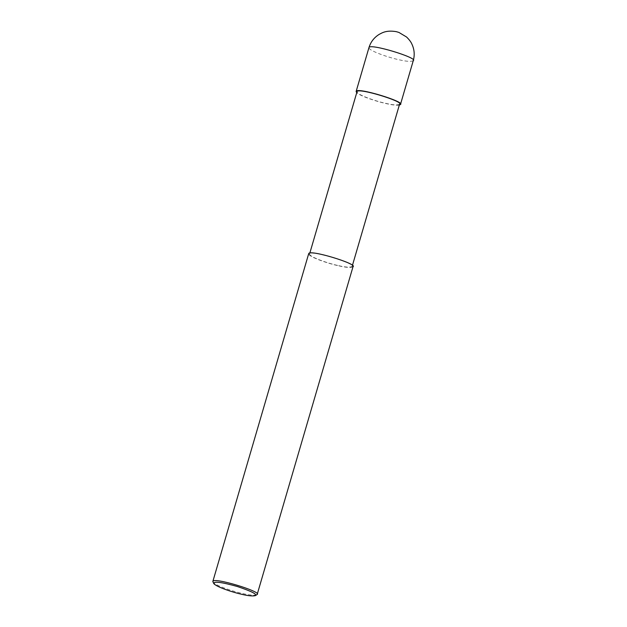 <?xml version="1.0" encoding="UTF-8"?>
<svg xmlns="http://www.w3.org/2000/svg" width="627" height="627" viewBox="0 0 627 627"><rect width="100%" height="100%" fill="white"/><g stroke="black" fill="none" stroke-linecap="round" stroke-linejoin="round"><path stroke-width="0.47" stroke-dasharray="3.13 2.35" d="M399.289 105.148C395.919 105.414 391.272 104.834 385.346 103.4C377.572 101.707 361.16 96.558 356.732 92.702M399.564 104.231C397.534 105.399 392.706 105.046 385.064 103.181C376.929 101.511 356.982 94.936 356.998 91.785M337.624 265.417C329.488 263.748 309.542 257.172 309.558 254.021C309.597 249.319 357.319 264.045 352.123 266.467C350.093 267.627 345.265 267.282 337.624 265.417L337.906 265.629C329.426 263.889 308.656 257.039 308.672 253.763M353.009 266.726C350.901 267.941 345.861 267.572 337.906 265.629M256.772 594.898C253.825 595.556 248.919 595.054 242.061 593.385C233.949 591.669 215.523 585.751 212.937 582.083M413.271 60.647C411.155 61.861 406.124 61.493 398.169 59.549C389.688 57.809 368.919 50.959 368.935 47.683M309.824 253.104L309.558 254.021M352.39 265.55L352.123 266.467"/><path stroke-width="0.94" d="M356.732 92.702L356.112 91.526C356.152 86.636 405.865 101.974 400.449 104.49L399.289 105.148M309.824 253.104L356.998 91.785C357.037 87.09 404.76 101.809 399.564 104.231L352.39 265.55M213.721 583.471L212.827 581.519L308.672 253.763C308.711 248.864 358.425 264.202 353.009 266.726L257.164 594.482L255.361 595.65C252.563 596.277 247.9 595.799 241.387 594.216C233.675 592.578 216.182 586.958 213.721 583.471C213.76 581.127 221.597 582.122 237.218 586.472C251.294 591.19 257.344 594.247 255.361 595.65M212.827 581.519C212.867 576.621 262.58 591.959 257.164 594.482M413.271 60.647C414.862 54.925 414.392 49.376 411.845 44.008C410.959 41.915 409.196 39.587 406.57 37.017L398.913 32.432L396.319 31.663C386.044 29.924 381.874 33.027 379.116 34.422C374.068 37.573 370.675 41.993 368.935 47.683C368.974 42.785 418.687 58.123 413.271 60.647L400.449 104.49M368.935 47.683L356.112 91.526"/></g></svg>
